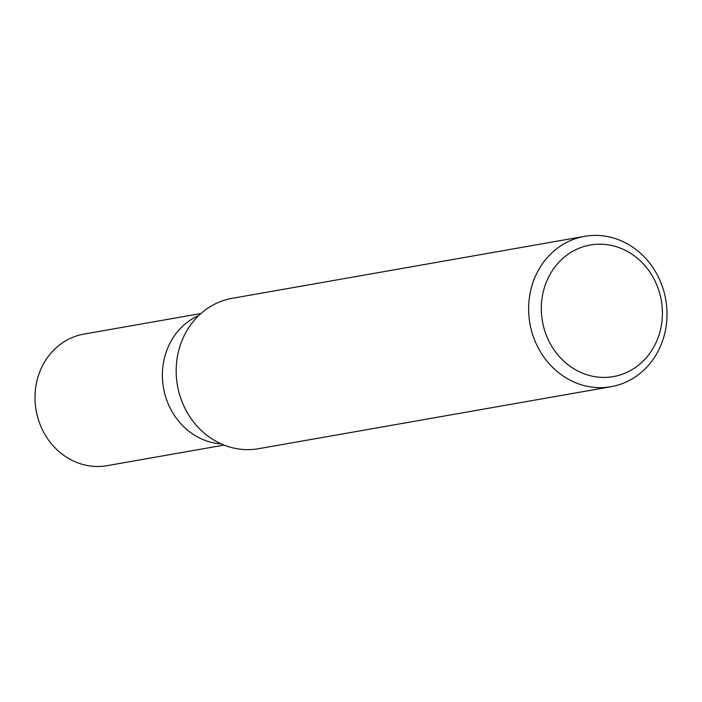 <?xml version="1.0" encoding="UTF-8"?>
<svg xmlns="http://www.w3.org/2000/svg" width="702" height="702" viewBox="0 0 702 702"><rect width="100%" height="100%" fill="white"/><g stroke="black" fill="none" stroke-linecap="round" stroke-linejoin="round"><path stroke-width="1.05" d="M657.309 274.93A76.343 68.963 -100 0 1 611.047 386.705A76.343 68.963 -100 0 1 529.905 323.473A76.343 68.963 -100 0 1 584.599 236.337A76.343 68.963 -100 0 1 657.309 274.93M584.599 236.337L232.143 298.332A76.343 68.963 80 0 0 210.03 306.765A76.343 68.963 80 0 0 184.029 335.968A76.343 68.963 80 0 0 200.526 429.747A76.343 68.963 80 0 0 258.599 448.701L611.047 386.705M653.904 278.791A66.795 60.337 -100 0 1 602.614 377.404A66.795 60.337 -100 0 1 549.043 276.237A66.795 60.337 -100 0 1 653.904 278.791M198.771 315.505A66.795 60.337 80 0 0 163.496 387.925A66.795 60.337 80 0 0 221.367 443.954A66.795 60.337 80 0 1 163.496 387.925A66.795 60.337 80 0 1 198.771 315.505M200.921 313.522L83.968 334.091A66.795 60.337 80 0 0 43.498 431.897A66.795 60.337 80 0 0 107.116 465.663L224.061 445.094"/></g></svg>
